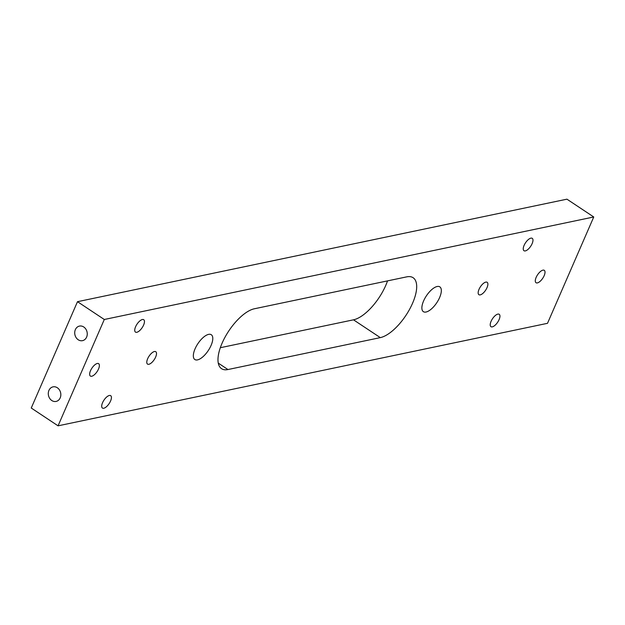 <?xml version="1.0" encoding="UTF-8"?>
<svg xmlns="http://www.w3.org/2000/svg" width="625" height="625" viewBox="0 0 625 625"><rect width="100%" height="100%" fill="white"/><g stroke="black" fill="none" stroke-linecap="round" stroke-linejoin="round"><path stroke-width="0.94" d="M222.109 343.141A35.438 14.844 123.6 0 0 221.547 368.68A35.438 14.844 123.6 0 0 227.945 369.539L380.305 337.625A35.438 14.844 123.6 0 0 409.539 309.398A35.438 14.844 123.6 0 0 413.117 277.719A35.438 14.844 123.6 0 0 406.727 276.859L254.367 308.773A35.438 14.844 123.6 0 0 222.109 343.141M423.602 300.938A14.883 6.234 -56.4 0 1 439.836 286.867A14.883 6.234 -56.4 0 1 439.602 297.586A14.883 6.234 -56.4 0 1 423.367 311.664A14.883 6.234 -56.4 0 1 423.602 300.938M195.07 348.805A14.883 6.234 -56.4 0 1 211.305 334.734A14.883 6.234 -56.4 0 1 211.063 345.453A14.883 6.234 -56.4 0 1 194.836 359.531A14.883 6.234 -56.4 0 1 195.07 348.805M83.758 326.992A7.445 6.219 -101.8 0 0 79.461 326.086A7.445 6.219 -101.8 0 0 74.742 332.062A7.445 6.219 -101.8 0 0 78.211 339.758A7.445 6.219 -101.8 0 0 82.516 340.656A7.445 6.219 -101.8 0 0 87.227 334.688A7.445 6.219 -101.8 0 0 83.758 326.992M57.336 387.758A7.445 6.219 -101.8 0 0 53.039 386.859A7.445 6.219 -101.8 0 0 48.32 392.828A7.445 6.219 -101.8 0 0 51.789 400.523A7.445 6.219 -101.8 0 0 56.086 401.43A7.445 6.219 -101.8 0 0 60.805 395.453A7.445 6.219 -101.8 0 0 57.336 387.758M98.508 369.031A7.445 3.117 123.6 0 0 98.633 363.664A7.445 3.117 123.6 0 0 90.516 370.703A7.445 3.117 123.6 0 0 90.398 376.07A7.445 3.117 123.6 0 0 98.508 369.031M155.648 357.062A7.445 3.117 123.6 0 0 155.766 351.703A7.445 3.117 123.6 0 0 147.648 358.742A7.445 3.117 123.6 0 0 147.531 364.102A7.445 3.117 123.6 0 0 155.648 357.062M544.156 275.688A7.445 3.117 123.6 0 0 544.273 270.328A7.445 3.117 123.6 0 0 536.156 277.367A7.445 3.117 123.6 0 0 536.039 282.727A7.445 3.117 123.6 0 0 544.156 275.688M487.023 287.656A7.445 3.117 123.6 0 0 487.141 282.297A7.445 3.117 123.6 0 0 479.023 289.328A7.445 3.117 123.6 0 0 478.906 294.695A7.445 3.117 123.6 0 0 487.023 287.656M532.102 243.695A7.445 3.117 123.6 0 0 532.227 238.328A7.445 3.117 123.6 0 0 524.109 245.367A7.445 3.117 123.6 0 0 523.992 250.734A7.445 3.117 123.6 0 0 532.102 243.695M499.078 319.648A7.445 3.117 123.6 0 0 499.195 314.289A7.445 3.117 123.6 0 0 491.078 321.328A7.445 3.117 123.6 0 0 490.961 326.688A7.445 3.117 123.6 0 0 499.078 319.648M110.563 401.023A7.445 3.117 123.6 0 0 110.68 395.664A7.445 3.117 123.6 0 0 102.562 402.703A7.445 3.117 123.6 0 0 102.445 408.063A7.445 3.117 123.6 0 0 110.563 401.023M143.594 325.07A7.445 3.117 123.6 0 0 143.711 319.703A7.445 3.117 123.6 0 0 135.594 326.742A7.445 3.117 123.6 0 0 135.477 332.102A7.445 3.117 123.6 0 0 143.594 325.07M593.75 216.977L566.938 199.172L77.492 301.688L31.25 408.023L58.062 425.828L547.508 323.312L593.75 216.977L104.297 319.492L77.492 301.688M104.297 319.492L58.062 425.828M220.328 347.711L353.492 319.82A35.438 14.844 123.6 0 0 387.531 280.875M218.273 363.117L227.945 369.539M353.492 319.82L380.305 337.625"/></g></svg>
